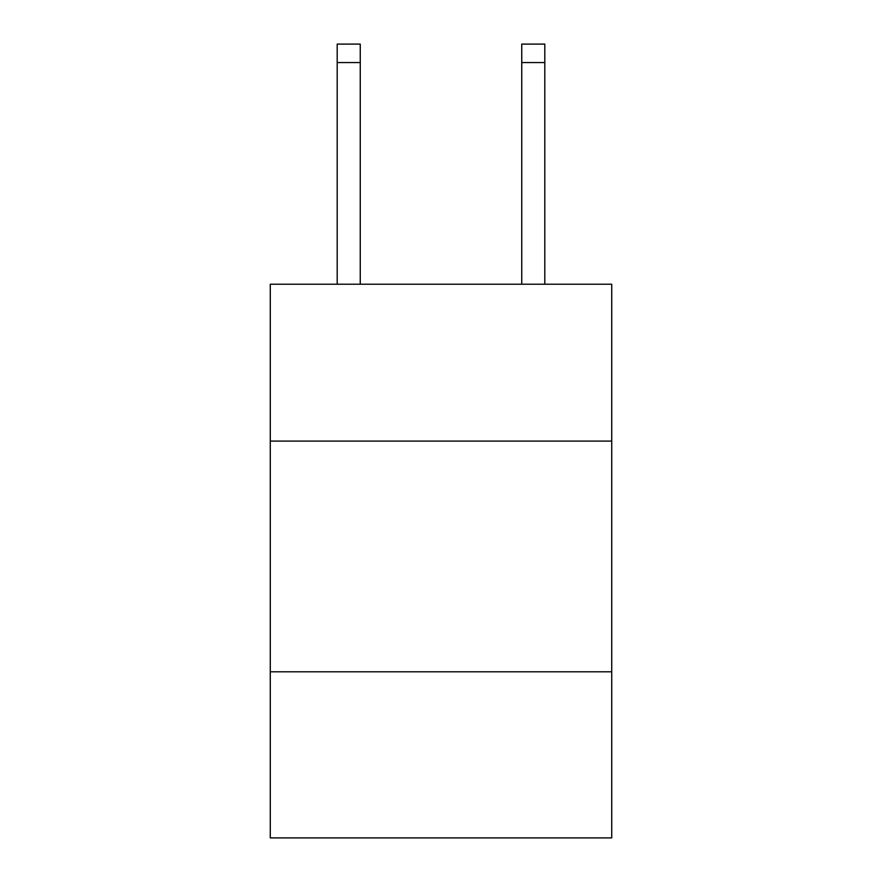 <?xml version="1.0" encoding="UTF-8"?>
<svg xmlns="http://www.w3.org/2000/svg" width="882" height="882" viewBox="0 0 882 882"><rect width="100%" height="100%" fill="white"/><g stroke="black" fill="none" stroke-linecap="round" stroke-linejoin="round"><path stroke-width="1.32" d="M270.278 441.088L611.722 441.088L611.722 284.213L270.278 284.213L270.278 837.9L611.722 837.9L611.722 671.797L270.278 671.797M611.722 671.797L611.722 441.088M360.253 284.213L360.253 62.556L337.189 62.556L337.189 44.1L360.253 44.1L360.253 62.556M337.189 284.213L337.189 62.556M544.811 284.213L544.811 44.1L521.747 44.1L521.747 284.213M521.747 62.556L544.811 62.556"/></g></svg>
